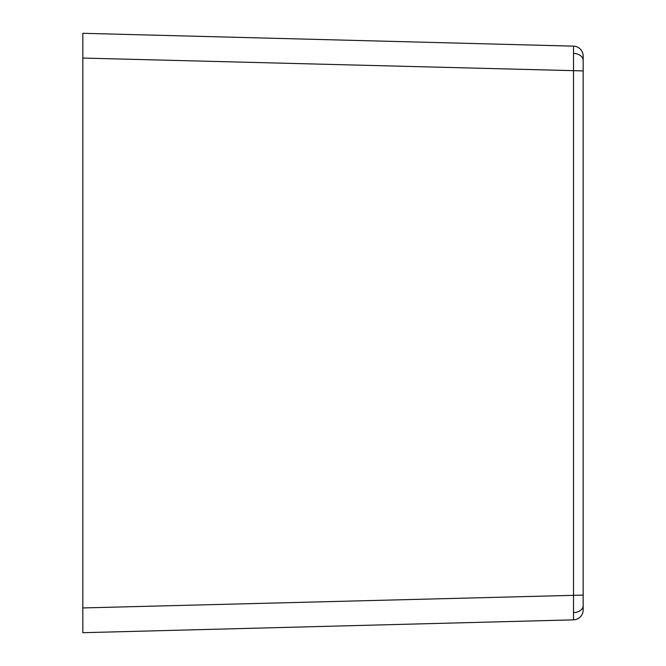 <?xml version="1.0" encoding="UTF-8"?>
<svg xmlns="http://www.w3.org/2000/svg" width="666" height="666" viewBox="0 0 666 666"><rect width="100%" height="100%" fill="white"/><g stroke="black" fill="none" stroke-linecap="round" stroke-linejoin="round"><path stroke-width="1" d="M573.518 619.855L573.518 46.145A9.907 9.907 0 0 1 583.166 56.052L583.166 609.948A9.907 9.907 0 0 1 573.518 619.855L82.834 632.7L82.834 607.941L583.166 595.088M583.166 70.912L82.834 58.059L82.834 33.3L573.518 46.145M82.834 58.059L82.834 607.941M573.626 612.595A9.907 7.01 0 0 0 583.166 605.594M573.626 53.405A9.907 7.01 0 0 1 583.166 60.406"/></g></svg>
